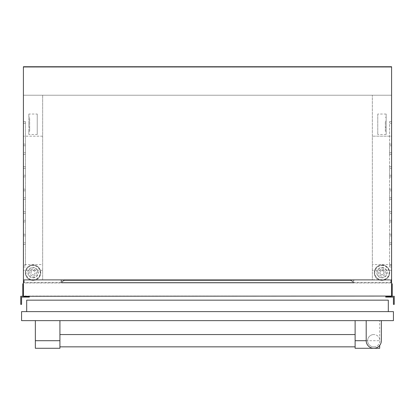 <?xml version="1.0" encoding="UTF-8"?>
<svg xmlns="http://www.w3.org/2000/svg" width="415" height="415" viewBox="0 0 415 415"><rect width="100%" height="100%" fill="white"/><g stroke="black" fill="none" stroke-linecap="round" stroke-linejoin="round"><path stroke-width="0.31" stroke-dasharray="2.08 1.56" d="M23.411 66.722L391.589 66.722L391.589 296.061L23.411 296.061L23.411 66.722L23.411 67.131L391.589 67.131L23.411 67.131L23.411 95.227L391.589 95.227L391.589 136.177L372.338 136.177L372.338 279.679L23.411 279.679L23.411 95.227L391.589 95.227L391.589 279.679L372.338 279.679L372.338 95.227L372.338 136.177L391.589 136.177L391.589 279.679L23.411 279.679L23.411 66.722L391.589 66.722L23.411 66.722M391.589 176.889L391.589 175.249L391.589 176.889L389.54 176.889L389.54 175.249L389.54 176.889M391.589 221.937L391.589 220.298L391.589 221.937L389.54 221.937L389.54 220.298L389.54 221.937M391.589 266.985L391.589 265.346L391.589 266.985L389.54 266.985L389.54 265.346L389.54 266.985M391.589 154.364L391.589 152.725L391.589 154.364L389.54 154.364L389.54 152.725L389.54 154.364M391.589 199.413L391.589 197.773L391.589 199.413L389.54 199.413L389.54 197.773L389.54 199.413M391.589 244.461L391.589 242.822L391.589 244.461L389.54 244.461L389.54 242.822L389.54 244.461M25.46 144.124L25.46 145.764L23.411 145.764L23.411 144.124L23.411 176.889L23.411 145.764L25.46 145.764L25.46 144.124L23.411 144.124M25.46 189.173L25.46 190.812L23.411 190.812L23.411 189.173L23.411 221.937L23.411 190.812L25.46 190.812L25.46 189.173L23.411 189.173M25.46 234.221L25.46 235.86L23.411 235.86L23.411 234.221L23.411 266.985L23.411 235.86L25.46 235.86L25.46 234.221L23.411 234.221M25.46 121.6L25.46 123.239L23.411 123.239L23.411 121.6L23.411 154.364L23.411 123.239L25.46 123.239L25.46 121.6L23.411 121.6M25.46 166.648L25.46 168.288L23.411 168.288L23.411 166.648L23.411 199.413L23.411 168.288L25.46 168.288L25.46 166.648L23.411 166.648M25.46 211.697L25.46 213.336L23.411 213.336L23.411 211.697L23.411 244.461L23.411 213.336L25.46 213.336L25.46 211.697L23.411 211.697M381.966 269.273A3.403 3.403 0 0 1 385.369 272.676A3.403 3.403 0 0 1 381.966 276.084A3.403 3.403 0 0 1 378.558 272.676A3.403 3.403 0 0 1 381.966 269.273A3.403 3.403 0 0 1 385.369 272.676A3.403 3.403 0 0 1 381.966 276.084A3.403 3.403 0 0 1 378.558 272.676A3.403 3.403 0 0 1 381.966 269.273M381.966 264.967A7.714 7.714 0 0 1 389.675 272.676A7.714 7.714 0 0 1 381.966 280.39A7.714 7.714 0 0 1 374.252 272.676A7.714 7.714 0 0 1 381.966 264.967A7.714 7.714 0 0 1 389.675 272.676A7.714 7.714 0 0 1 381.966 280.39A7.714 7.714 0 0 1 374.252 272.676A7.714 7.714 0 0 1 381.966 264.967A7.714 7.714 0 0 1 389.675 272.676A7.714 7.714 0 0 1 381.966 280.39A7.714 7.714 0 0 1 374.252 272.676A7.714 7.714 0 0 1 381.966 264.967M381.966 270.663A2.013 2.013 0 0 1 383.979 272.676A2.013 2.013 0 0 1 381.966 274.694A2.013 2.013 0 0 1 379.948 272.676A2.013 2.013 0 0 1 381.966 270.663A2.013 2.013 0 0 1 383.979 272.676A2.013 2.013 0 0 1 381.966 274.694A2.013 2.013 0 0 1 379.948 272.676A2.013 2.013 0 0 1 381.966 270.663M33.034 276.084A3.403 3.403 0 0 0 36.442 272.676A3.403 3.403 0 0 0 33.034 269.273A3.403 3.403 0 0 0 29.631 272.676A3.403 3.403 0 0 0 33.034 276.084A3.403 3.403 0 0 0 36.442 272.676A3.403 3.403 0 0 0 33.034 269.273A3.403 3.403 0 0 0 29.631 272.676A3.403 3.403 0 0 0 33.034 276.084M33.034 280.39A7.714 7.714 0 0 0 40.748 272.676A7.714 7.714 0 0 0 33.034 264.967A7.714 7.714 0 0 0 25.325 272.676A7.714 7.714 0 0 0 33.034 280.39A7.714 7.714 0 0 0 40.748 272.676A7.714 7.714 0 0 0 33.034 264.967A7.714 7.714 0 0 0 25.325 272.676A7.714 7.714 0 0 0 33.034 280.39A7.714 7.714 0 0 0 40.748 272.676A7.714 7.714 0 0 0 33.034 264.967A7.714 7.714 0 0 0 25.325 272.676A7.714 7.714 0 0 0 33.034 280.39M33.034 270.663A2.013 2.013 0 0 1 35.052 272.676A2.013 2.013 0 0 1 33.034 274.694A2.013 2.013 0 0 0 35.052 272.676A2.013 2.013 0 0 0 33.034 270.663A2.013 2.013 0 0 0 31.021 272.676A2.013 2.013 0 0 0 33.034 274.694A2.013 2.013 0 0 1 31.021 272.676A2.013 2.013 0 0 1 33.034 270.663M391.589 190.812L391.589 220.298L391.589 189.173L391.589 190.812L389.54 190.812L389.54 189.173L389.54 220.298L389.54 190.812L391.589 190.812M391.589 123.239L391.589 152.725L391.589 121.6L391.589 123.239L389.54 123.239L389.54 121.6L389.54 152.725L389.54 123.239L391.589 123.239M391.589 213.336L391.589 242.822L391.589 211.697L391.589 213.336L389.54 213.336L389.54 211.697L389.54 242.822L389.54 213.336L391.589 213.336M391.589 168.288L391.589 197.773L391.589 166.648L391.589 168.288L389.54 168.288L389.54 166.648L389.54 197.773L389.54 168.288L391.589 168.288M391.589 235.86L391.589 265.346L391.589 234.221L391.589 235.86L389.54 235.86L389.54 234.221L389.54 265.346L389.54 235.86L391.589 235.86M391.589 145.764L391.589 175.249L391.589 144.124L391.589 145.764L389.54 145.764L389.54 144.124L389.54 175.249L389.54 145.764L391.589 145.764M352.683 281.168L352.683 282.485L352.683 281.168L350.634 280.146L352.683 281.168L352.683 282.957L61.498 282.957L353.502 282.957L62.317 282.957L62.317 282.485L352.683 282.485L352.683 282.957L61.498 282.957L353.502 282.957L62.317 282.957L62.317 282.485L352.683 282.485L352.683 282.957L61.498 282.957L353.502 282.957L352.683 282.957L352.683 281.168L350.634 280.146L64.367 280.146L62.317 281.168L62.317 282.957L61.498 282.957L353.502 282.957L352.683 282.957L352.683 281.168L352.683 282.485L62.317 282.485L62.317 282.957L61.498 282.957L353.502 282.957L352.683 282.957L352.683 281.168L350.634 280.146L350.634 280.499L352.683 281.526L352.683 281.168L352.683 282.957L352.683 281.168L350.634 280.146L64.367 280.146L62.317 281.168L62.317 281.526L64.367 280.499L64.367 280.146L62.317 281.168L62.317 282.485L352.683 282.485L352.683 282.957L352.683 281.526L350.634 280.499L64.367 280.499L64.367 280.146L62.317 281.168L62.317 281.526L64.367 280.499L64.367 280.146L62.317 281.168L62.317 282.957L62.317 281.526L64.367 280.499L64.367 280.146L350.634 280.146L350.634 280.499L64.367 280.499L64.367 280.146L350.634 280.146L350.634 280.499L352.683 281.526L350.634 280.499L64.367 280.499L350.634 280.499L352.683 281.526M353.502 280.089L353.502 282.957L353.502 280.089L353.502 282.957L353.502 280.089L353.502 282.957L353.502 280.089L61.498 280.089L353.502 280.089L61.498 280.089L61.498 282.957L61.498 280.089L353.502 280.089L61.498 280.089L353.502 280.089L61.498 280.089L61.498 282.957L61.498 280.089L353.502 280.089L61.498 280.089L353.502 280.089L353.502 282.957L353.502 280.089M61.498 280.089L61.498 282.957L61.498 280.089M352.683 282.485L62.317 282.485L62.317 281.168L62.317 281.526L64.367 280.499L350.634 280.499L350.634 280.146L64.367 280.146M386.163 121.211L386.163 127.312L386.163 121.211L385.343 121.211L385.343 131.213L386.163 131.213L386.163 134.491L386.163 114.032L386.163 131.213M28.837 121.211L28.837 127.312L28.837 121.211L29.657 121.211L29.657 127.312L28.837 127.312M42.662 264.568L42.662 95.227L42.662 279.679L42.662 264.568L23.411 264.568M42.662 136.177L23.411 136.177L42.662 136.177M42.662 270.305L23.411 270.305M29.657 127.312L29.657 131.213L28.837 131.213L28.837 134.491L37.236 134.491L37.236 114.032L28.837 114.032L28.837 117.31L29.657 117.31L29.657 121.211M42.662 95.227L23.411 95.227L23.494 279.679L23.494 95.227L391.506 95.227L391.506 279.679L391.589 95.227L42.662 95.227M391.589 264.568L372.338 264.568M391.589 270.305L372.338 270.305M391.179 282.957L391.179 280.089L23.821 280.089L391.179 280.089L391.179 282.957L23.821 282.957L23.821 280.089L23.821 282.957L391.179 282.957M377.764 114.032L377.764 134.491L377.764 114.032L386.163 114.032M386.163 134.491L377.764 134.491M385.343 127.312L386.163 127.312M385.343 131.213L385.343 121.211M385.343 117.31L386.163 117.31M37.236 134.491L37.236 114.032M28.837 134.491L28.837 114.032M28.837 131.213L28.837 117.31M29.657 131.213L29.657 117.31M353.912 280.089L61.088 280.089L353.912 280.089L61.088 280.089L353.912 280.089L61.088 280.089L353.912 280.089L61.088 280.089L353.912 280.089L61.088 280.089L353.912 280.089L353.912 282.548L61.088 282.548L353.912 282.548L61.088 282.548L353.912 282.548L61.088 282.548L353.912 282.548L61.088 282.548L353.912 282.548L61.088 282.548L353.912 282.548L353.912 280.089M390.769 280.089L24.231 280.089L390.769 280.089L390.769 282.548L390.769 280.089M24.231 282.548L24.231 280.089L24.231 282.548L390.769 282.548L24.231 282.548M61.088 280.089L61.088 282.548L61.088 280.089M62.317 282.485L62.317 281.168L62.317 282.957L62.317 281.526L62.317 282.957L62.317 281.526L64.367 280.499M62.317 281.168L62.317 281.526M350.634 280.146L350.634 280.499M25.46 242.822L25.46 213.336L25.46 242.822L23.411 242.822L25.46 242.822M25.46 197.773L25.46 168.288L25.46 197.773L23.411 197.773L25.46 197.773M25.46 152.725L25.46 123.239L25.46 152.725L23.411 152.725L25.46 152.725M25.46 265.346L25.46 235.86L25.46 265.346L23.411 265.346L25.46 265.346M25.46 220.298L25.46 190.812L25.46 220.298L23.411 220.298L25.46 220.298M25.46 175.249L25.46 145.764L25.46 175.249L23.411 175.249L25.46 175.249M386.739 296.523L389.54 296.761L389.54 296.061L389.95 296.269A0.41 0.41 0 0 0 390.359 296.601L391.179 296.601A0.41 0.41 0 0 0 391.589 296.269L391.589 283.777L392.201 283.777L392.201 295.859A0.41 0.41 0 0 0 392.611 296.269L394.25 296.269L394.25 304.377L393.43 304.387L393.43 297.498A0.41 0.41 0 0 0 393.021 297.088L385.701 297.088L385.665 296.792L386.739 296.523M389.54 296.061L389.95 296.061M391.589 296.061L391.589 283.777M23.411 283.777L23.411 296.269A0.41 0.41 0 0 0 23.821 296.601L24.641 296.601A0.41 0.41 0 0 0 25.05 296.269L25.46 296.061L25.46 296.761L28.22 296.512L29.335 296.792L29.299 297.088L21.979 297.088A0.41 0.41 0 0 0 21.57 297.498L21.57 304.387L20.75 304.377L20.75 296.269L22.389 296.269A0.41 0.41 0 0 0 22.799 295.859L22.799 283.777L23.411 283.777L23.411 296.061M25.05 296.061L25.46 296.061M35.348 348.278L35.348 340.705L59.921 340.705L59.921 348.278M379.689 345.436L379.689 348.278M355.121 348.278L355.121 320.634L379.689 320.634L355.121 320.634M26.69 311.624L26.69 300.159L388.31 300.159L26.69 300.159L388.31 300.159L388.31 311.624L388.31 300.159L388.31 311.624L26.69 311.624L26.69 300.159L26.69 311.624L388.31 311.624M35.348 340.705L35.348 320.634L59.921 320.634L35.348 320.634M59.921 340.705L59.921 320.634M355.121 340.705L379.689 340.705L379.689 320.634L379.689 340.705L366.196 340.705A7.579 7.579 0 0 0 373.775 348.278A7.579 7.579 0 0 0 381.349 340.705L381.349 320.634L366.196 320.634L381.349 320.634L366.196 320.634L381.349 320.634L381.349 340.705A7.579 7.579 0 0 1 373.775 348.278A7.579 7.579 0 0 1 366.196 340.705L366.196 320.634M21.57 311.624L393.43 311.624L21.57 311.624L21.57 320.634L21.57 311.624L21.57 320.634L393.43 320.634L393.43 311.624L393.43 320.634L21.57 320.634L393.43 320.634L393.43 311.624L21.57 311.624M373.775 346.847A6.142 6.142 0 0 0 379.917 340.705A6.142 6.142 0 0 0 373.775 334.557A6.142 6.142 0 0 1 379.917 340.705A6.142 6.142 0 0 1 373.775 346.847A6.142 6.142 0 0 1 367.628 340.705A6.142 6.142 0 0 1 373.775 334.557A6.142 6.142 0 0 0 367.628 340.705A6.142 6.142 0 0 0 373.775 346.847M366.196 340.705A7.579 7.579 0 0 0 373.775 348.278A7.579 7.579 0 0 0 381.349 340.705L381.349 320.634M59.921 346.847L59.921 334.557L59.921 346.847M355.121 346.847L355.121 334.557L355.121 346.847M389.54 175.249L391.589 175.249L389.54 175.249M389.54 220.298L391.589 220.298L389.54 220.298M389.54 265.346L391.589 265.346L389.54 265.346M389.54 152.725L391.589 152.725L389.54 152.725M389.54 197.773L391.589 197.773L389.54 197.773M389.54 242.822L391.589 242.822L389.54 242.822M381.966 267.898A4.783 4.783 0 0 1 386.749 272.676A4.783 4.783 0 0 1 381.966 277.459A4.783 4.783 0 0 1 377.183 272.676A4.783 4.783 0 0 1 381.966 267.898M381.966 267.452A5.224 5.224 0 0 1 387.19 272.676A5.224 5.224 0 0 1 381.966 277.905A5.224 5.224 0 0 1 376.742 272.676A5.224 5.224 0 0 1 381.966 267.452M381.966 265.138A7.537 7.537 0 0 1 389.503 272.676A7.537 7.537 0 0 1 381.966 280.218A7.537 7.537 0 0 1 374.423 272.676A7.537 7.537 0 0 1 381.966 265.138M381.966 265.579A7.097 7.097 0 0 1 389.063 272.676A7.097 7.097 0 0 1 381.966 279.777A7.097 7.097 0 0 1 374.864 272.676A7.097 7.097 0 0 1 381.966 265.579M33.034 277.459A4.783 4.783 0 0 0 37.817 272.676A4.783 4.783 0 0 0 33.034 267.898A4.783 4.783 0 0 0 28.251 272.676A4.783 4.783 0 0 0 33.034 277.459M33.034 277.905A5.224 5.224 0 0 0 38.258 272.676A5.224 5.224 0 0 0 33.034 267.452A5.224 5.224 0 0 0 27.81 272.676A5.224 5.224 0 0 0 33.034 277.905M33.034 280.218A7.537 7.537 0 0 0 40.577 272.676A7.537 7.537 0 0 0 33.034 265.138A7.537 7.537 0 0 0 25.497 272.676A7.537 7.537 0 0 0 33.034 280.218M33.034 279.777A7.097 7.097 0 0 0 40.136 272.676A7.097 7.097 0 0 0 33.034 265.579A7.097 7.097 0 0 0 25.938 272.676A7.097 7.097 0 0 0 33.034 279.777M25.46 244.461L23.411 244.461M25.46 199.413L23.411 199.413M25.46 154.364L23.411 154.364M25.46 266.985L23.411 266.985M25.46 221.937L23.411 221.937M25.46 176.889L23.411 176.889M389.54 211.697L391.589 211.697M389.54 166.648L391.589 166.648M389.54 121.6L391.589 121.6M389.54 234.221L391.589 234.221M389.54 189.173L391.589 189.173M389.54 144.124L391.589 144.124"/><path stroke-width="0.62" d="M23.411 296.061L23.411 66.722L391.589 66.722L391.589 296.061L23.411 296.269A0.41 0.41 0 0 0 23.821 296.601L24.641 296.601A0.41 0.41 0 0 0 25.05 296.269L25.05 296.061M391.589 283.777L392.201 283.777L392.201 295.859A0.41 0.41 0 0 0 392.611 296.269L394.25 296.269L394.25 304.377L393.43 304.387L393.43 297.498A0.41 0.41 0 0 0 393.021 297.088L385.701 297.088L385.665 296.792L386.78 296.512L389.54 296.761L389.54 296.061M389.95 296.061L389.95 296.269A0.41 0.41 0 0 0 390.359 296.601L391.179 296.601A0.41 0.41 0 0 0 391.589 296.269L391.589 296.061M25.46 296.061L25.46 296.761L28.22 296.512L29.335 296.792L29.299 297.088L21.979 297.088A0.41 0.41 0 0 0 21.57 297.498L21.57 304.387L20.75 304.377L20.75 296.269L22.389 296.269A0.41 0.41 0 0 0 22.799 295.859L22.799 283.777L23.411 283.777M59.921 340.705L35.348 340.705L35.348 348.278L59.921 348.278L59.921 320.634M381.349 320.634L381.349 340.705A7.579 7.579 0 0 1 373.775 348.278A7.579 7.579 0 0 1 366.196 340.705L355.121 340.705L355.121 348.278L379.689 348.278L379.689 345.436M35.348 340.705L35.348 320.634M355.121 340.705L355.121 320.634M21.57 320.634L393.43 320.634L393.43 311.624L21.57 311.624L21.57 320.634M26.69 311.624L26.69 300.159L388.31 300.159L388.31 311.624M366.196 340.705L366.196 320.634M59.921 334.557L355.121 334.557M59.921 346.847L355.121 346.847"/></g></svg>
